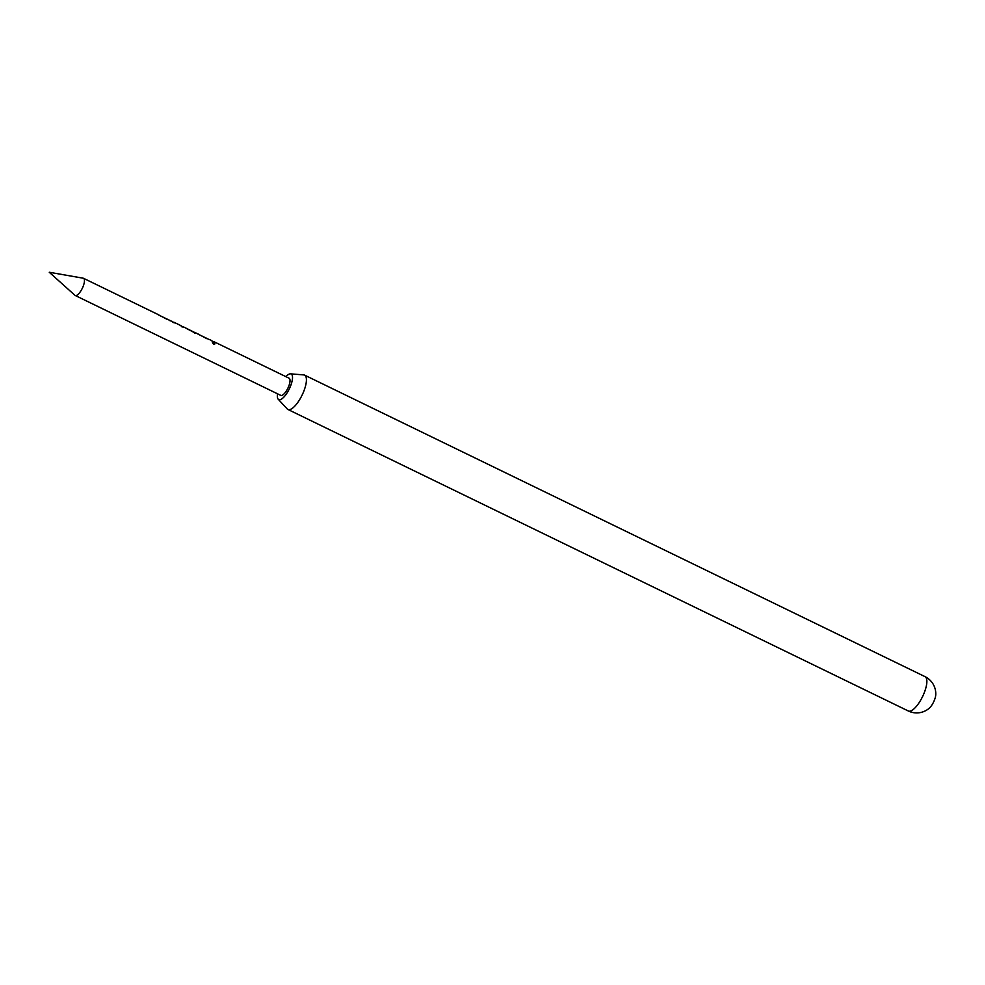 <?xml version="1.0" encoding="UTF-8"?>
<svg xmlns="http://www.w3.org/2000/svg" width="985" height="985" viewBox="0 0 985 985"><rect width="100%" height="100%" fill="white"/><g stroke="black" fill="none" stroke-linecap="round" stroke-linejoin="round"><path stroke-width="1.48" d="M213.671 344.073C212.12 342.571 212.071 341.943 213.536 342.189C215.259 343.494 215.309 344.122 213.671 344.073L214.841 343.962M212.489 342.164L213.536 342.189L214.718 344.06M212.415 342.337L213.339 342.497M925.038 676.658A19.084 6.489 -64.1 0 1 923.955 693.477A19.084 6.489 -64.1 0 1 909.549 711.219A19.084 6.489 -64.1 0 1 908.342 710.998A19.084 19.084 0 0 0 929.249 708.203A9.542 3.251 -64.1 0 0 934.297 700.446A9.542 3.251 -64.1 0 0 935.75 694.819A19.084 19.084 0 0 0 925.038 676.658L304.587 375.125A19.084 6.489 115.9 0 1 302.826 393.544A19.084 6.489 115.9 0 1 289.11 409.686A19.084 6.489 115.9 0 1 287.903 409.452A19.084 6.489 115.9 0 1 287.201 408.935L278.201 399.208A14.221 4.839 -64.1 0 0 279.629 399.762A14.221 4.839 -64.1 0 0 290.218 386.871A14.221 4.839 -64.1 0 0 290.526 373.844A14.221 4.839 -64.1 0 0 290.255 373.832A14.221 4.839 -64.1 0 0 285.884 376.652M75.808 295.599A9.542 3.251 115.9 0 1 75.205 295.475A9.542 3.251 115.9 0 1 74.934 295.303L49.25 272.254L83.245 278.213A9.542 3.251 115.9 0 1 83.54 278.312A9.542 3.251 115.9 0 1 82.666 287.522A9.542 3.251 115.9 0 1 75.808 295.599M277.548 393.815A14.221 4.839 -64.1 0 0 278.201 399.208M160.284 315.791L167.413 319.497M169.125 320.113L169.839 320.285M181.634 326.737L183.555 327.18L180.366 325.542M186.916 328.744L194.07 332.45M194.845 333.164L196.261 333.127M199.943 335.072L207.072 338.778M208.758 339.394L209.497 339.566M213.006 341.512L211.147 340.502M75.205 295.475L280.774 395.379A9.542 3.251 -64.1 0 0 281.378 395.502A9.542 3.251 -64.1 0 0 288.236 387.425A9.542 3.251 -64.1 0 0 289.11 378.215L213.782 341.61M213.179 341.5L214.336 342.152M208.845 339.382L197.923 334.075M195.621 332.955L183.013 326.651M182.41 326.54L183.555 327.18M172.966 322.452L174.69 322.883L171.488 321.233M173.569 322.243L174.69 322.883M169.186 320.113L158.265 314.806M303.38 374.891A19.084 6.489 115.9 0 1 303.737 374.903A19.084 6.489 115.9 0 1 304.587 375.125M169.642 320.581L172.092 321.344M908.342 710.998L287.903 409.452M83.54 278.312L158.88 314.917M174.123 322.329L180.981 325.666M196.224 333.078L198.527 334.198M209.448 339.505L211.75 340.613M290.526 373.844L303.737 374.903"/></g></svg>
